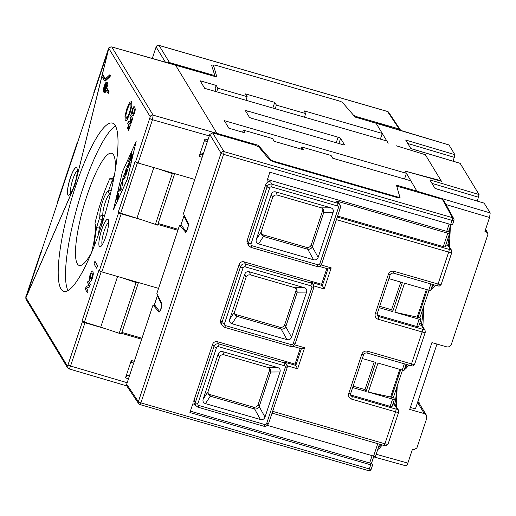<?xml version="1.0" encoding="UTF-8"?>
<svg xmlns="http://www.w3.org/2000/svg" width="516" height="516" viewBox="0 0 516 516"><rect width="100%" height="100%" fill="white"/><g stroke="black" fill="none" stroke-linecap="round" stroke-linejoin="round"><path stroke-width="0.77" d="M400.674 130.374L388.735 112.385A2.335 2.245 146.2 0 0 387.516 111.501A2.335 0.484 -73.9 0 0 387.439 111.443A2.335 0.484 -73.9 0 0 387.348 111.456M400.422 129.864L399.197 128.974L387.516 111.501L159.057 45.453A2.335 2.251 148.6 0 0 156.135 46.995A2.335 0.432 -161.6 0 1 156.122 46.898A2.335 0.432 -161.6 0 1 156.2 46.827M211.283 75.381L211.508 74.71L169.506 62.565L167.7 62.778M353.705 115.449L357.195 116.835L399.197 128.974M396.514 197.344L396.707 196.757A3.889 0.716 18.4 0 0 399.842 197.06A3.889 0.716 18.4 0 0 399.842 196.964L396.436 185.173L417.283 191.184L417.399 192.081M411.033 180.877L332.762 158.251L331.078 155.484L301.821 147.021L303.498 149.788L274.241 141.332L272.558 138.559L243.3 130.103L244.977 132.87L228.885 128.22L224.292 120.647L406.44 173.311L417.483 192.107M484.137 203.162L490.2 212.927L489.555 217.481L484.93 231.374L487.665 232.755L487.859 234.599L451.39 344.237C450.462 346.417 448.843 347.281 446.527 346.817L431.918 342.618L409.698 409.42L424.307 413.619L426.422 415.225L426.751 418.295L416.851 448.069L413.935 449.617L412.471 449.197L407.853 463.084C407.079 465.271 406.492 466.174 406.086 465.787M396.146 145.738L425.319 154.697L441.128 180.774L405.099 171.099L441.438 181.284L425.526 155.039M216.21 85.43L217.887 88.204L247.151 96.66L245.468 93.893L274.731 102.355L276.408 105.122L305.672 113.578L303.988 110.811L382.266 133.444L386.852 141.01L204.704 88.346L200.118 80.78L216.21 85.43L214.998 89.062L216.391 91.725M484.311 203.214L435.04 188.456L429.847 179.891L479.048 194.538L460.13 163.346L410.859 148.589L405.666 140.023L454.867 154.671L448.978 144.957L355.06 116.99M380.369 139.133L382.266 133.444L376.016 123.137L355.143 117.087L342.65 102.665A3.889 0.716 18.4 0 0 338.496 100.768L216.636 65.538A3.889 0.716 18.4 0 0 213.501 65.235A3.889 0.716 18.4 0 0 213.501 65.326L216.894 77.071L111.669 46.898L175.505 65.061M396.707 196.757L274.847 161.521A3.889 0.716 18.4 0 1 270.687 159.625L258.252 145.267L258.535 146.692M247.377 110.959L338.083 137.185A2.335 0.432 -161.6 0 1 340.612 138.372L344.417 144.648A2.335 0.432 -161.6 0 1 344.443 144.751A2.335 0.432 -161.6 0 1 342.56 144.57L251.853 118.345A2.335 0.432 -161.6 0 1 249.318 117.151L245.513 110.876A2.335 0.432 -161.6 0 1 245.493 110.779A2.335 0.432 -161.6 0 1 247.377 110.959L246.732 112.888M175.505 65.074L216.894 77.071M41.19 252.466A2.335 0.432 -161.6 0 0 40.629 252.563A2.335 0.432 -161.6 0 0 40.648 252.659L40.887 253.053L26.393 296.616L74.852 185.386L101.846 76.297M101.904 76.065L108.444 49.729L102.213 75.142M101.904 76.387L74.852 185.386M40.648 252.659L25.987 297.771L67.319 365.928L68.028 364.844L82.431 321.558L82.07 320.958L98.975 270.139L99.336 270.732L118.661 212.644L118.299 212.05L135.205 161.224L135.566 161.818L150.227 116.713L108.895 48.556L108.186 49.639L93.97 93.228M100.697 228.007A87.578 18.189 -73.9 0 0 112.43 123.111A87.578 18.189 -73.9 0 0 75.517 186.476A87.578 18.189 -73.9 0 0 63.784 291.372A87.578 18.189 -73.9 0 0 100.697 228.007M108.244 219.648A14.403 2.993 106.1 0 1 108.296 219.739A14.403 2.993 106.1 0 1 106.651 233.916A14.403 2.993 106.1 0 1 100.478 246.777A14.403 2.993 106.1 0 1 99.311 246.513A14.403 2.993 106.1 0 1 101.71 229.665A14.403 2.993 106.1 0 1 108.244 219.648M125.62 120.873L125.195 120.518C125.633 121.241 126.304 120.886 127.2 119.454L129.922 113.088L131.825 105.606L131.651 101.542L131.212 101.13M125.265 120.538C125.711 121.26 126.375 120.905 127.271 119.473L129.993 113.107L131.896 105.625L131.728 101.568L131.251 101.136M96.705 268.243L97.492 265.54L94.834 261.167M96.666 268.197L97.563 265.559L94.873 261.161M90.223 281.349L91.01 281.026L92.467 277.982L93.344 273.996L92.938 271.429L92.409 270.965M87.417 292.714L88.081 290.953L86.353 288.102L89.378 287.057L90.287 284.329L88.088 280.801L87.494 282.581L89.21 285.419L86.236 286.354L85.288 289.205L87.417 292.714L88.01 290.927L86.282 288.083L89.307 287.038L90.21 284.303L88.088 280.801M132.618 115.823L133.289 115.616L134.579 113.081L135.295 109.592L134.831 107.199L134.244 106.677M130.793 124.014L132.709 118.506L130.509 114.978L129.909 116.777L130.825 118.293L129.671 121.763L130.013 122.324L131.167 118.854L131.69 119.718L130.451 123.447L130.793 124.014L132.631 118.486L130.509 114.978M130.013 122.324L131.219 118.944M128.568 130.703L130.477 125.195L128.278 121.666L127.684 123.466L128.6 124.982L127.446 128.452L127.787 129.019L128.942 125.549L129.464 126.407L128.226 130.135L128.568 130.703L130.406 125.175L128.278 121.666M127.787 129.019L128.994 125.633M107.941 93.093L108.676 93.306L109.16 91.854L106.754 87.881L107.96 84.25L107.006 83.669L106.625 84.805A5.057 1.051 -73.9 0 0 106.425 82.289A5.057 1.051 -73.9 0 0 104.013 86.862A5.057 1.051 -73.9 0 0 103.619 92.009A5.057 1.051 -73.9 0 0 104.484 91.248L104.329 92.751L105.535 89.126L107.941 93.093L108.424 91.642L106.019 87.668L107.006 83.669M107.483 83.811A5.057 1.051 -73.9 0 0 107.16 82.502L106.425 82.289M104.329 92.751L105.058 92.964L106.051 89.978M104.58 80.806L105.316 81.018L110.114 76.542L110.418 75.097L109.689 74.885L105.006 79.251L102.316 74.826L101.839 76.278L104.58 80.806L109.379 76.329L109.689 74.885M105.393 78.896L103.052 75.033L102.316 74.826M113.449 209.773L127.22 179.542L136.153 141.519L122.447 171.77L113.449 209.773L127.149 179.523L136.153 141.519M26.322 296.597L74.781 185.367M77.419 143.558A2.335 0.432 -161.6 0 0 76.858 143.648A2.335 0.432 -161.6 0 0 76.878 143.751L77.116 144.145L40.809 253.034M76.878 143.751L57.74 202.143M108.444 49.729L77.039 144.119M67.893 194.809A14.403 2.993 106.1 0 1 69.879 179.245A14.403 2.993 106.1 0 1 76.362 167.545A14.403 2.993 106.1 0 1 76.832 167.945A14.403 2.993 106.1 0 1 74.846 183.509A14.403 2.993 106.1 0 1 68.364 195.216A14.403 2.993 106.1 0 1 67.893 194.809M76.4 167.558A14.403 2.993 -73.9 0 0 69.924 179.355A14.403 2.993 -73.9 0 0 67.964 194.829A14.403 2.993 -73.9 0 0 68.402 195.222M70.789 193.1A12.068 2.509 106.1 0 1 72.221 181.335A12.068 2.509 106.1 0 1 77.284 170.628M203.414 153.549L200.821 154.071L203.027 154.71M207.374 141.642L205.168 141.003L204.962 139.01L199.163 156.438L200.821 154.071M133.702 363.096L131.496 362.458L131.296 360.465L134.289 361.335M129.742 375.003L127.149 375.525L129.355 376.164M128.497 378.757L125.498 377.893L131.296 360.465M82.431 321.558A2.335 0.432 18.4 0 0 84.947 322.745L105.638 328.744L121.35 334.007L138.256 283.181L137.733 282.323L122.544 277.918L136.063 282.549L119.157 333.375M141.655 339.186L121.563 333.362M125.498 377.893L127.149 375.525M157.341 295.855L161.521 304.33A3.625 0.755 106.1 0 1 160.986 308.278A3.625 0.755 106.1 0 1 159.373 311.167A3.625 0.755 106.1 0 1 159.276 311.09L154.445 304.575L157.341 295.868L157.986 295.72M158.567 288.367L137.733 282.323M141.977 338.225L121.879 332.414M105.638 328.744L84.437 322.1A2.335 0.432 -161.6 0 1 82.07 320.958M117.584 276.479L100.755 327.067M99.336 270.732A2.335 0.432 18.4 0 0 101.858 271.919L122.544 277.918M118.661 212.644A2.335 0.432 18.4 0 0 121.183 213.83L141.868 219.829L120.667 213.192A2.335 0.432 -161.6 0 1 118.299 212.05M136.985 218.158L153.813 167.565M135.566 161.818A2.335 0.432 18.4 0 0 138.088 163.004L158.773 169.003L172.292 173.64L174.485 174.273L173.963 173.408L158.773 169.003M150.227 116.713A2.335 2.245 -31.2 0 1 153.136 115.165L216.92 133.36L217.043 134.154M216.92 133.36L258.252 145.267M207.961 139.881L204.962 139.01M199.163 156.438L202.162 157.309M194.796 179.452L173.963 173.408M184.554 215.849L183.928 216.107L188.088 224.466A3.625 0.755 106.1 0 1 187.56 228.414A3.625 0.755 106.1 0 1 185.941 231.297A3.625 0.755 106.1 0 1 185.844 231.22L181.013 224.699M177.891 230.278L157.793 224.447M136.063 282.549L138.256 283.181M141.868 219.829L157.58 225.099L174.485 174.273M155.387 224.46L172.292 173.64M178.207 229.31L158.109 223.499M441.128 180.774L440.999 181.161M375.938 123.014L375.609 122.95M375.816 122.905L448.978 144.957M454.867 154.671L453.209 161.231M479.048 194.538L477.384 201.098M410.355 407.434L415.412 408.891L436.975 344.075M211.508 74.71C213.579 75.284 214.624 75.362 214.63 74.949L211.534 65.068L213.785 65.081M112.314 178.497L109.811 178.652A58.385 12.126 -73.9 0 0 101.658 199.744A58.385 12.126 -73.9 0 0 94.976 223.26A28.87 5.999 -73.9 0 0 95.312 224.621C95.789 226.04 95.782 228.504 95.292 232.026L93.777 242.694L91.674 252.266M115.229 170.596A58.385 12.126 -73.9 0 0 111.637 153.271A58.385 12.126 -73.9 0 0 87.023 195.512A58.385 12.126 -73.9 0 0 79.206 265.443A58.385 12.126 -73.9 0 0 91.487 252.705M114.307 175.801L113.668 176.775C112.301 178.846 111.243 179.581 110.495 178.981A28.87 5.999 -73.9 0 0 109.811 178.652M111.108 179.187L110.495 178.981L111.849 178.884M115.552 126.033A87.578 18.189 -73.9 0 0 82.831 188.592A87.578 18.189 -73.9 0 0 67.983 290.566M95.163 243.52L94.106 244.623L96.511 227.724L99.878 216.836A14.39 2.986 106.1 0 1 102.665 201.408A14.39 2.986 106.1 0 1 108.483 190.972L112.178 180.626L113.894 177.994M98.362 234.832L99.33 228.007L96.511 227.724M100.581 228.369L99.33 228.007L101.781 220.674L102.91 219.687A3.889 0.806 106.1 0 1 101.194 224.853L101.691 224.995M99.575 218.507A2.335 0.432 18.4 0 0 102.097 219.693L102.187 219.939M102.097 219.693L102.852 215.52A12.055 2.503 106.1 0 1 105.187 202.588A12.055 2.503 106.1 0 1 110.063 193.848L110.43 193.958M103.329 219.81L102.91 219.687M101.194 224.853L100.852 223.454A3.115 0.645 -73.9 0 0 101.781 220.674M113.088 182.045L112.178 180.626M102.168 244.861A12.068 2.509 106.1 0 1 103.568 233.019A12.068 2.509 106.1 0 1 108.702 222.261M131.728 101.568L129.664 102.278L126.859 108.766L124.975 116.19L125.195 120.518M127.265 109.431L129.381 104.458L130.896 103.761L130.948 106.883L129.49 112.501L127.446 117.332L125.936 118.274L125.827 114.997L127.265 109.431L129.458 104.477L130.967 103.781M126.201 118.506L125.904 115.016L127.336 109.45M130.567 103.471L130.896 103.761M94.925 261.212L93.996 263.889L96.595 268.172M92.39 277.963L93.273 273.977L92.867 271.41L92.377 270.952L91.635 271.274L90.171 274.306L89.294 278.298L89.707 280.897L90.184 281.343L90.932 281.001L92.467 277.982M90.519 274.873L91.345 273.293L92.132 273.545L92.48 275.163L91.216 278.975L90.423 278.724L90.074 277.111L90.519 274.873L91.416 273.312L92.203 273.564M91.216 278.975L90.423 278.724L90.152 277.137L90.59 274.893M91.416 273.312L92.132 273.545M91.287 278.995L90.494 278.743M134.508 113.056L135.224 109.573L134.76 107.18L134.212 106.67L133.579 106.87L132.29 109.405L131.58 112.888L132.051 115.313L132.58 115.81L133.218 115.597L134.579 113.081M132.631 109.966L133.367 108.657L134.121 109.005L134.508 110.534L133.425 113.797L132.657 113.449L132.283 111.933L132.631 109.966L133.444 108.676L134.199 109.031M133.425 113.797L132.657 113.449L132.354 111.953L132.709 109.992M133.444 108.676L134.121 109.005M133.496 113.817L132.735 113.468M109.16 91.854L108.424 91.642M106.754 87.881L106.019 87.668M107.96 84.25L107.225 84.044M103.935 90.416A3.502 0.729 106.1 0 1 104.419 86.63A3.502 0.729 106.1 0 1 105.993 83.785A3.502 0.729 106.1 0 1 106.109 83.882A3.502 0.729 106.1 0 1 105.625 87.668A3.502 0.729 106.1 0 1 104.051 90.519A3.502 0.729 106.1 0 1 103.935 90.416M106.219 84.392A3.502 0.729 -73.9 0 0 104.561 90.126M110.114 76.542L109.379 76.329M130.29 160.547L131.032 159.663L132.657 154.877L131.393 152.839L129.671 158.502L129.761 159.689L130.303 159.031L130.18 160.379L130.993 159.65L132.625 154.871L131.393 152.839M129.761 159.689L130.271 159.199M126.801 166.649L127.897 166.146L127.691 167.868L128.239 167.687L130.167 162.366L128.903 160.328L128.568 161.327L129.123 162.23L128.181 165.062L127.188 165.481L126.801 166.649L127.891 166.178M126.781 170.228L125.317 174.511L126.755 170.19L127.097 170.751L125.633 176.014L127.626 170.022L126.394 167.99L124.517 174.227L126.207 169.28M122.563 183.831L121.595 182.29L121.26 183.29L122.492 185.321L122.995 183.819L122.724 179.51L124.653 178.826L125.149 177.33L123.917 175.298L123.588 176.298L124.556 177.897L122.814 178.626L122.369 179.961L122.563 183.89L121.595 182.29M122.492 185.321L123.027 183.831L122.756 179.523L124.691 178.839L125.188 177.343L123.917 175.298M118.609 191.275L120.757 190.656L121.202 189.32L120.821 184.618L120.583 186.798L119.473 190.127L118.938 190.275L118.609 191.275L120.725 190.643L121.163 189.314L120.821 184.618M117.222 199.821L118.267 198.144L119.028 195.009L118.674 194.48L116.764 198.279L118.345 193.158L116.945 196.267L116.532 199.453L118.583 195.616L117.358 199.782L118.512 197.299L118.835 194.487M116.861 198.396L118.506 193.165M116.532 199.453L118.538 195.545M132.135 155.606L130.593 159.508L131.767 155L132.135 155.606M130.071 158.644L131.219 154.097L131.612 154.742L130.071 158.644M130.619 159.502L131.793 155.045M130.026 158.528L131.245 154.136M130.167 162.366L128.903 160.328M128.839 166.358L130.135 162.359M128.536 167.152L128.806 166.352M128.239 167.687L128.503 167.139M127.968 168.01L128.2 167.674M128.226 165.649L129.277 162.488L129.671 163.14L128.619 166.3L128.129 167.042L128.084 166.197L129.303 162.534M128.155 167.029L128.265 165.662M124.517 174.227L126.181 169.235L126.601 169.932L125.317 174.511M127.626 170.022L126.356 167.977M125.594 176.001L127.587 170.009M120.841 189.804L119.635 190.133L120.628 187.14L120.841 189.804M119.68 190.127L120.641 187.237M216.662 91.803L214.998 89.062M217.887 88.204L216.688 91.809M247.151 96.66L245.945 100.272M274.731 102.355L272.835 108.044M276.408 105.122L275.209 108.734M305.672 113.578L304.466 117.19M404.55 179.007L406.44 173.311L405.099 171.099M301.821 147.021L301.125 149.105M243.3 130.103L242.604 132.186M350.525 394.74A2.335 2.245 148.8 0 0 351.28 395.121L390.161 406.363L392.573 399.107A2.335 0.432 18.4 0 0 394.456 399.287A2.335 0.432 18.4 0 0 394.437 399.19L393.411 397.417M392.025 406.453A2.335 0.432 -161.6 0 1 392.037 406.55A2.335 0.432 -161.6 0 1 390.161 406.363M404.099 370.146A2.335 0.432 -161.6 0 1 404.118 370.243A2.335 0.432 -161.6 0 1 402.235 370.062L377.983 363.051L368.321 392.089L392.573 399.107M393.379 397.365A2.335 0.432 -161.6 0 1 393.398 397.462A2.335 0.432 -161.6 0 1 391.521 397.275L400.719 369.624M399.81 369.359L390.612 397.017L391.521 397.275M390.612 397.017L368.321 392.089M362.316 358.517L375.79 362.413L366.128 391.457L352.654 387.561M337.599 216.069L443.296 246.629L447.765 233.193A2.335 0.432 18.4 0 0 449.649 233.38A2.335 0.432 18.4 0 0 449.63 233.284L448.604 231.51M445.16 246.713A2.335 0.432 -161.6 0 1 445.179 246.809A2.335 0.432 -161.6 0 1 443.296 246.629M275.866 191.926L330.853 207.819C332.949 208.587 333.717 210.057 333.155 212.224L318.14 257.361C317.282 259.451 315.76 260.257 313.567 259.78L258.587 243.881C256.484 243.12 255.717 241.649 256.284 239.476L271.293 194.345C272.151 192.255 273.673 191.449 275.866 191.926L277.195 195.061L321.52 207.877L323.39 209.367L323.758 212.502L312.328 246.835C311.335 248.673 309.813 249.48 307.755 249.247L263.65 236.509L261.489 234.838L261.135 232.032L272.629 197.48C273.525 195.487 275.047 194.68 277.195 195.061M327.924 268.9L322.384 285.561L324.19 288.928L331.195 267.869C329.105 268.862 328.021 269.191 327.937 268.862L319.256 266.391M313.689 287.786A3.889 3.741 148.8 0 0 313.36 284.709L310.677 282.175L322.384 285.561L321.597 284.271L326.815 268.578M321.597 284.271L244.055 261.851A3.889 3.741 -31.2 0 0 239.192 264.424L220.596 320.333A3.889 3.741 -31.2 0 0 220.925 323.409L222.267 325.622L224.466 327.299A2.335 0.484 106.1 0 1 224.389 327.234M229.71 319.346L244.726 274.209C245.584 272.125 247.106 271.319 249.299 271.797L304.279 287.689C306.381 288.457 307.149 289.921 306.581 292.095L291.572 337.232C290.714 339.315 289.192 340.121 286.999 339.651L232.013 323.751C229.917 322.984 229.149 321.52 229.71 319.346L234.561 311.903L246.055 277.35C246.958 275.357 248.48 274.551 250.628 274.931L294.739 287.683L296.823 289.231L297.19 292.366L285.754 326.699C284.767 328.544 283.245 329.35 281.188 329.118L236.863 316.308L234.922 314.702L234.561 311.903M301.357 348.771L295.816 365.431L297.622 368.798L304.621 347.739C302.537 348.732 301.454 349.061 301.37 348.732L292.682 346.262M287.122 367.656A3.889 3.741 148.8 0 0 286.786 364.58L284.11 362.045L295.816 365.431L295.029 364.135L300.248 348.448M295.029 364.135L217.488 341.721A3.889 3.741 -31.2 0 0 212.624 344.295L194.022 400.197A3.889 3.741 -31.2 0 0 194.358 403.273L195.699 405.492L197.892 407.169A2.335 0.484 106.1 0 1 197.821 407.105M222.731 351.66L277.711 367.56C279.807 368.321 280.575 369.791 280.014 371.965L264.998 417.096C264.147 419.185 262.625 419.992 260.432 419.514L205.445 403.622C203.349 402.854 202.582 401.383 203.143 399.216L218.158 354.079C219.01 351.996 220.538 351.19 222.731 351.66L224.06 354.802L268.172 367.547L270.255 369.101L270.623 372.236L259.187 406.569C258.2 408.414 256.678 409.22 254.614 408.988L210.509 396.243L208.354 394.572L207.993 391.767L219.487 357.22C220.384 355.227 221.912 354.421 224.06 354.802M375.474 456.189A2.335 0.432 -161.6 0 1 375.493 456.286A2.335 0.432 -161.6 0 1 373.616 456.099L267.391 425.39M195.087 404.486L192.816 403.828L189.92 412.542L370.714 464.813A2.335 0.432 18.4 0 0 372.597 465A2.335 0.432 18.4 0 0 372.578 464.897L371.552 463.129M371.52 463.071A2.335 0.432 -161.6 0 1 371.539 463.168A2.335 0.432 -161.6 0 1 369.662 462.987L190.385 411.155M368.295 470.547A2.335 0.484 -73.9 0 0 368.366 470.611A2.335 0.484 -73.9 0 0 369.353 468.921A2.335 0.432 18.4 0 0 371.23 469.102L372.597 465M371.23 469.102A2.335 2.335 0 0 1 368.366 470.611L139.907 404.557A2.335 2.335 0 0 1 138.617 403.615A2.335 2.245 -33.8 0 1 138.365 401.687A2.335 0.432 18.4 0 0 140.894 402.867A2.335 0.484 106.1 0 1 139.907 404.557A2.335 0.484 106.1 0 1 139.836 404.499A2.335 2.245 -33.8 0 1 138.617 403.615L126.93 386.136L126.678 384.214L153.007 305.072L155.258 305.717M158.973 312.141L158.851 312.051C160.805 310.716 161.772 307.813 161.747 303.35L156.87 293.449L179.574 225.202L181.825 225.853M377.093 314.876A2.335 2.245 148.8 0 0 377.847 315.257L416.728 326.499L419.147 319.236A2.335 0.432 18.4 0 0 421.024 319.417A2.335 0.432 18.4 0 0 421.004 319.32L419.985 317.553M418.592 326.583A2.335 0.432 -161.6 0 1 418.611 326.68A2.335 0.432 -161.6 0 1 416.728 326.499M397.075 187.379L397.236 186.979C397.255 186.534 398.307 186.592 400.384 187.16L442.386 199.305L443.702 200.356L453.745 218.7A2.335 2.245 -28.7 0 0 452.422 217.649L223.963 151.601A2.335 0.484 106.1 0 1 223.57 154.329A2.335 0.432 -161.6 0 1 221.041 153.142L138.365 401.687L126.678 384.214M185.541 232.271L185.418 232.181C187.379 230.845 188.34 227.943 188.314 223.48L183.438 213.585L209.767 134.444L212.689 132.896L254.691 145.041L258.832 146.963L269.591 159.921L273.738 161.85L396.933 197.467C399.01 198.034 400.055 198.092 400.074 197.647L400.074 197.744M448.572 231.452A2.335 0.432 -161.6 0 1 448.591 231.549A2.335 0.432 -161.6 0 1 446.708 231.368L267.43 179.536M340.257 207.922A3.889 3.741 148.8 0 0 337.806 203.233L336.464 201.014L447.765 233.193M337.419 205.961L271.584 186.927A1.554 1.496 148.8 0 0 269.636 187.959L251.034 243.868A1.554 1.496 148.8 0 0 252.014 245.739L317.856 264.772A1.554 1.496 148.8 0 0 319.797 263.747L338.399 207.838A1.554 1.496 148.8 0 0 337.419 205.961A2.335 0.484 -73.9 0 0 337.806 203.233L271.971 184.199A3.889 3.741 148.8 0 0 267.107 186.773L265.759 184.554A3.889 3.741 -31.2 0 1 270.629 181.98L266.972 180.923L269.868 172.215L450.662 224.479A2.335 0.432 18.4 0 0 452.545 224.666L453.912 220.564A2.335 0.432 -161.6 0 1 452.029 220.377A2.335 0.484 -73.9 0 0 452.422 217.649L442.386 199.305M336.464 201.014A3.889 3.741 -31.2 0 1 338.586 202.627L339.928 204.846L340.276 208.019A2.335 0.432 18.4 0 1 338.399 207.838M265.759 184.554L247.164 240.462A3.889 3.741 -31.2 0 0 247.493 243.539L248.835 245.751L251.034 247.428A2.335 0.484 106.1 0 1 250.957 247.364M397.088 187.437L400.016 197.828M453.893 220.461A2.335 0.432 -161.6 0 1 453.912 220.564A2.335 2.335 0 0 0 453.745 218.7M159.128 312.135L153.007 305.072M185.695 232.265L179.574 225.202M419.953 317.495A2.335 0.432 -161.6 0 1 419.966 317.592A2.335 0.432 -161.6 0 1 418.089 317.411L417.18 317.147L426.377 289.489M419.147 319.236L394.895 312.225L404.55 283.181L428.802 290.192A2.335 0.432 18.4 0 0 430.686 290.379L432.653 284.458M417.18 317.147L394.895 312.225M379.686 306.304L391.58 309.742L392.695 311.587L379.221 307.697M392.695 311.587L402.357 282.549L388.883 278.653M391.58 309.742L400.777 282.091M269.584 368.295A3.889 3.741 148.8 0 1 269.5 370.391L258.148 404.518A3.889 3.741 148.8 0 1 253.285 407.092L209.393 394.398A3.889 3.741 148.8 0 1 207.948 393.605M296.152 288.425A3.889 3.741 148.8 0 1 296.068 290.521L284.716 324.648A3.889 3.741 148.8 0 1 279.853 327.221L235.96 314.534L237.083 316.379M234.516 313.734A3.889 3.741 148.8 0 0 235.96 314.534M307.542 249.196L306.42 247.351L262.528 234.664L263.65 236.509M261.083 233.864A3.889 3.741 148.8 0 0 262.528 234.664M306.42 247.351A3.889 3.741 148.8 0 0 311.283 244.778L322.635 210.657A3.889 3.741 148.8 0 0 322.719 208.561M374.21 361.955L365.012 389.612L366.128 391.457M353.118 386.174L365.012 389.612M357.195 116.835L356.962 117.538M158.883 45.408A2.335 0.484 106.1 0 1 158.986 45.389A2.335 0.484 106.1 0 1 159.057 45.453L169.506 62.565M152.336 58.424L156.135 46.995L165.365 62.12M489.555 217.481L446.005 204.555M407.853 463.084L376.164 454.28M490.2 212.927L417.354 191.307M388.193 143.222L386.852 141.01M175.563 65.158L216.862 133.263M108.895 48.556A2.335 2.245 -31.2 0 1 111.804 47.008L153.136 115.165L152.484 119.718L209.277 135.914M68.783 368.74C69.189 369.082 69.776 368.179 70.55 366.031L127.175 382.724M68.028 364.844A2.335 0.432 18.4 0 0 70.55 366.031L84.947 322.745M67.319 365.928A2.335 2.245 148.8 0 0 67.519 367.773L68.905 368.85L126.801 385.91M25.987 297.771A2.335 2.245 148.8 0 0 26.187 299.615L67.519 367.773M84.437 322.1L101.201 271.706M101.858 271.919L121.183 213.83M120.667 213.192L137.43 162.792M138.088 163.004L152.484 119.718A2.335 0.432 18.4 0 1 149.969 118.532M188.443 224.563L188.088 224.466M183.928 216.107L181.039 224.795M161.876 304.434L161.521 304.33M157.361 295.971L154.471 304.666M270.397 160.515L270.687 159.625M274.647 162.114L274.847 161.521M407.775 143.493L454.48 157.399M485.363 230.084L486.395 231.794M418.579 399.365L419.244 403.377A3.889 3.741 148.8 0 0 417.702 401.996M417.547 402.467L424.307 413.619M431.95 183.367L478.661 197.273M212.528 68.254L213.501 65.326M94.493 245.261L94.106 244.623M99.878 216.836A2.335 2.045 -6.6 0 1 102.852 215.52L104.496 215.991M108.483 190.972A2.335 2.277 84.5 0 0 110.063 193.848L110.566 193.39M109.115 189.843A2.335 0.432 18.4 0 0 111.159 190.881M336.232 142.739L338.083 137.185M338.902 143.513L340.612 138.372M392.67 404.654L394.837 405.279A2.335 2.245 148.8 0 1 396.114 406.247L398.462 410.123L398.694 412.142A3.889 0.716 -161.6 0 1 395.566 411.839L351.673 399.145A2.335 0.484 -73.9 0 0 352.06 396.417A2.335 2.245 -31.2 0 1 350.79 395.45L350.616 393.708L363.657 354.498L364.709 353.189L366.631 352.918L410.523 365.605A2.335 0.484 106.1 0 1 410.446 365.541M351.673 399.145A4.67 4.489 -31.2 0 1 348.732 393.521A2.335 0.432 18.4 0 0 350.616 393.708M396.378 388.503A35.03 7.276 106.1 0 1 394.869 403.925A2.335 0.484 -73.9 0 0 394.837 405.279L397.191 409.156L395.953 409.104A2.335 0.484 -73.9 0 1 395.566 411.839L384.936 443.786L272.648 411.323M287.264 365.799L297.622 368.798M304.621 347.739L294.584 344.836M313.831 285.935L324.19 288.928M331.195 267.869L321.152 264.966M445.811 244.913L447.978 245.545A2.335 2.245 148.8 0 1 449.249 246.513L451.603 250.389L451.835 252.408A3.889 0.716 -161.6 0 1 448.701 252.098L336.413 219.635M451.603 250.389A2.335 2.245 148.8 0 0 450.326 249.422L449.088 249.37A2.335 0.484 -73.9 0 1 448.701 252.098L438.071 284.045A2.335 0.484 106.1 0 1 437.091 285.735A2.335 0.484 106.1 0 1 437.013 285.671M394.185 271.358L438.071 284.045A3.889 0.716 18.4 0 0 441.206 284.355C438.445 287.309 439.277 285.69 437.091 285.735L393.198 273.048A2.335 0.484 106.1 0 0 394.185 271.358A4.67 4.489 -31.2 0 0 388.342 274.447A2.335 0.432 18.4 0 0 390.225 274.628L391.276 273.325L393.198 273.048M419.237 324.783L421.411 325.409A2.335 2.245 148.8 0 1 422.681 326.376L425.029 330.259L425.268 332.272A3.889 0.716 -161.6 0 1 422.133 331.969L378.241 319.281A4.67 4.489 -31.2 0 1 375.3 313.651L388.342 274.447M425.029 330.259A2.335 2.245 148.8 0 0 423.759 329.292L422.52 329.234A2.335 0.484 -73.9 0 1 422.133 331.969L411.504 363.915A2.335 0.484 106.1 0 1 410.523 365.605C412.71 365.56 411.871 367.173 414.638 364.219A3.889 0.716 18.4 0 1 411.504 363.915L367.611 351.228A2.335 0.484 106.1 0 1 366.631 352.918M348.732 393.521L361.774 354.311A4.67 4.489 -31.2 0 1 367.611 351.228M395.953 409.104L352.06 396.417L351.28 395.121M398.462 410.123A2.335 2.245 148.8 0 0 397.191 409.156M396.365 405.376A2.335 0.961 -169.4 0 0 396.469 405.176A2.335 0.961 -169.4 0 0 394.869 403.925L393.082 403.409M402.235 370.062L404.318 363.812M361.774 354.311A2.335 0.432 18.4 0 0 363.657 354.498M422.52 329.234L378.628 316.547A2.335 2.245 -31.2 0 1 377.357 315.579L377.183 313.838L390.225 274.628M378.241 319.281A2.335 0.484 -73.9 0 0 378.628 316.547L377.847 315.257M375.3 313.651A2.335 0.432 18.4 0 0 377.183 313.838M449.088 249.37L337.277 217.043M449.397 234.129A35.03 7.276 106.1 0 1 448.004 244.184A2.335 0.484 -73.9 0 0 447.978 245.545L450.326 249.422M319.797 263.747A2.335 0.432 18.4 0 0 321.681 263.928L340.276 208.019M251.034 243.868A2.335 0.432 -161.6 0 1 248.506 242.681A3.889 3.741 148.8 0 0 248.835 245.751M252.014 245.739A2.335 0.484 106.1 0 1 251.034 247.428L316.869 266.462A2.335 0.484 106.1 0 1 316.792 266.398M317.856 264.772A2.335 0.484 106.1 0 1 316.869 266.462C318.262 267.327 319.862 266.482 321.681 263.928M311.832 287.709A1.554 1.496 148.8 0 0 310.851 285.832L245.01 266.798A1.554 1.496 148.8 0 0 243.068 267.83L224.466 323.732A1.554 1.496 148.8 0 0 225.447 325.609L291.282 344.643A1.554 1.496 148.8 0 0 293.23 343.617L311.832 287.709A2.335 0.432 18.4 0 0 313.709 287.889L313.36 284.709A3.889 3.741 148.8 0 0 311.238 283.097L310.677 282.175M310.851 285.832A2.335 0.484 -73.9 0 0 311.238 283.097L245.403 264.063L244.055 261.851M293.23 343.617A2.335 0.432 18.4 0 0 295.113 343.798L313.709 287.889M224.466 323.732A2.335 0.432 -161.6 0 1 221.938 322.545A3.889 3.741 148.8 0 0 222.267 325.622M225.447 325.609A2.335 0.484 106.1 0 1 224.466 327.299L290.302 346.333A2.335 0.484 106.1 0 1 290.224 346.268M291.282 344.643A2.335 0.484 106.1 0 1 290.302 346.333C291.688 347.197 293.294 346.352 295.113 343.798M285.258 367.573A1.554 1.496 148.8 0 0 284.277 365.702L218.442 346.668A1.554 1.496 148.8 0 0 216.494 347.694L197.899 403.602A1.554 1.496 148.8 0 0 198.879 405.479L264.714 424.513A1.554 1.496 148.8 0 0 266.662 423.481L285.258 367.573A2.335 0.432 18.4 0 0 287.141 367.76L286.786 364.58A3.889 3.741 148.8 0 0 284.671 362.967L284.11 362.045M284.277 365.702A2.335 0.484 -73.9 0 0 284.671 362.967L218.829 343.933L217.488 341.721M266.662 423.481A2.335 0.432 18.4 0 0 268.539 423.668L287.141 367.76M197.899 403.602A2.335 0.432 -161.6 0 1 195.37 402.416A3.889 3.741 148.8 0 0 195.699 405.492M198.879 405.479A2.335 0.484 106.1 0 1 197.892 407.169L263.734 426.203A2.335 0.484 106.1 0 1 263.657 426.139M264.714 424.513A2.335 0.484 106.1 0 1 263.734 426.203C265.121 427.067 266.727 426.222 268.539 423.668M373.616 456.099L377.744 443.683M372.101 455.66L369.662 462.987M450.662 224.479L452.029 220.377L223.57 154.329L140.894 402.867L369.353 468.921L370.714 464.813M407.305 364.677A35.03 7.276 106.1 0 1 404.841 368.063M422.946 308.632A35.03 7.276 106.1 0 1 421.437 324.054A2.335 0.484 -73.9 0 0 421.411 325.409L423.759 329.292M449.52 228.769A35.03 7.276 106.1 0 1 449.468 233.013M449.507 245.642A2.335 0.961 -169.4 0 0 449.604 245.435A2.335 0.961 -169.4 0 0 448.004 244.184L446.224 243.668M449.146 224.041L446.708 231.368M271.584 186.927A2.335 0.484 -73.9 0 0 271.971 184.199L270.629 181.98M269.636 187.959A2.335 0.432 -161.6 0 1 267.107 186.773L248.506 242.681L247.164 240.462M243.068 267.83A2.335 0.432 -161.6 0 1 240.533 266.637L221.938 322.545L220.596 320.333M245.01 266.798A2.335 0.484 -73.9 0 0 245.403 264.063A3.889 3.741 148.8 0 0 240.533 266.637L239.192 264.424M218.442 346.668A2.335 0.484 -73.9 0 0 218.829 343.933A3.889 3.741 148.8 0 0 213.966 346.507L212.624 344.295M216.494 347.694A2.335 0.432 -161.6 0 1 213.966 346.507L195.37 402.416L194.022 400.197M209.767 134.444L221.041 153.142A2.335 2.238 -31.1 0 1 223.963 151.601L212.689 132.896M427.287 289.753L418.089 317.411M428.802 290.192L430.886 283.942M433.879 284.806A35.03 7.276 106.1 0 1 431.408 288.199M422.933 325.512A2.335 0.961 -169.4 0 0 423.036 325.306A2.335 0.961 -169.4 0 0 421.437 324.054L419.656 323.538M378.273 447.933A35.03 7.276 -73.9 0 0 380.737 444.547M383.878 445.411A2.335 0.484 -73.9 0 0 383.949 445.476A2.335 0.484 -73.9 0 0 384.936 443.786A3.889 0.716 -161.6 0 0 388.071 444.089C385.304 447.043 386.142 445.424 383.949 445.476L272.048 413.123M277.711 367.56L268.378 367.611M270.681 372.017L280.014 371.965M264.998 417.096L259.187 406.569M254.614 408.988L260.432 419.514M205.445 403.622L210.296 396.172M210.509 396.243L209.393 394.398M253.285 407.092L254.401 408.936M207.993 391.767L203.143 399.216M218.158 354.079L219.487 357.22M269.5 370.391L270.623 372.236M258.148 404.518L259.271 406.363M244.726 274.209L246.055 277.35M250.628 274.931L249.299 271.797M304.279 287.689L294.946 287.747M297.248 292.153L306.581 292.095M291.572 337.232L285.754 326.699M281.188 329.118L286.999 339.651M232.013 323.751L236.863 316.308M279.853 327.221L280.968 329.066M296.068 290.521L297.19 292.366M284.716 324.648L285.838 326.493M330.853 207.819L321.52 207.877M323.822 212.282L333.155 212.224M318.14 257.361L312.328 246.835M307.755 249.247L313.567 259.78M258.587 243.881L263.437 236.438M261.135 232.032L256.284 239.476M271.293 194.345L272.629 197.48M322.635 210.657L323.758 212.502M312.406 246.629L311.283 244.778M388.735 112.385A2.335 2.335 0 0 0 387.439 111.443L158.986 45.389A2.335 2.335 0 0 0 156.122 46.898L152.291 58.411M93.764 92.822L108.166 49.536C109.405 48.556 106.754 47.969 111.675 46.898M185.941 231.297L186.444 231.445M159.373 311.167L159.87 311.316M183.909 216.004L181.013 224.712M399.552 197.931L399.842 197.06M406.215 465.896L373.642 456.853M460.053 163.282L410.833 148.537M485.601 229.356L487.665 232.755M419.25 403.389L426.422 415.225M484.234 203.149L435.007 188.405M214.237 76.233L214.624 75.065M212.515 68.202L213.501 65.235M26.187 299.615C25.697 297.642 25.71 296.39 26.226 295.849L40.629 252.563M76.858 143.648L57.534 201.737M104.174 92.171L103.619 92.009M397.223 385.962L396.307 406.737M393.398 397.462L402.493 370.133M425.268 332.272L414.638 364.219M451.835 252.408L441.206 284.355M373.868 456.17L371.539 463.168M408.827 365.115L405.879 368.618L404.305 369.688M404.118 370.243L406.086 364.322M450.365 226.221L449.442 246.996M450.92 224.55L448.591 231.549M445.179 246.809L449.649 233.38M429.06 290.263L419.966 317.592M418.611 326.68L421.024 319.417M435.394 285.245L432.447 288.754L430.873 289.818M423.797 306.091L422.875 326.867M382.259 444.986L379.305 448.488L377.731 449.552M398.694 412.142L388.071 444.089M375.493 456.286L379.518 444.192M392.037 406.55L394.456 399.287"/></g></svg>
